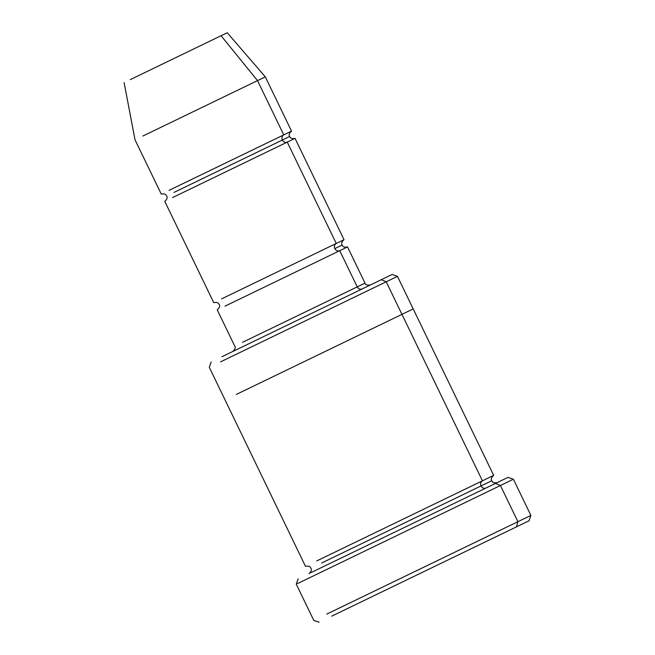 <?xml version="1.0" encoding="UTF-8"?>
<svg xmlns="http://www.w3.org/2000/svg" width="655" height="655" viewBox="0 0 655 655"><rect width="100%" height="100%" fill="white"/><g stroke="black" fill="none" stroke-linecap="round" stroke-linejoin="round"><path stroke-width="0.98" d="M357.229 286.874L242.522 342.319L365.007 283.107L357.229 286.874L339.732 250.685L347.518 246.927L339.732 250.685C337.702 251.389 336.056 250.693 334.795 248.605C336.056 250.693 337.702 251.389 339.732 250.685L357.229 286.874C358.481 288.961 360.127 289.649 362.158 288.953C360.127 289.649 358.481 288.961 357.229 286.874M516.476 526.857L529.019 520.791L530.886 515.419L517.908 521.691L516.476 526.857L331.676 616.183L516.476 526.857L517.908 521.691L530.886 515.419L513.389 479.239L500.42 485.511L513.389 479.239L508.026 477.364L495.483 483.431L500.42 485.511L517.908 521.691L500.42 485.511L297.485 583.605L500.42 485.511L495.483 483.431L310.691 572.765L495.483 483.431M401.957 314.359L413.199 308.923L397.454 276.353L392.083 274.486L381.276 279.71L386.213 281.789L397.454 276.353L386.213 281.789L482.424 480.811L316.75 560.909L493.673 475.374L482.424 480.811L401.957 314.359L236.283 394.449L401.957 314.359L386.213 281.789L220.538 361.879L386.213 281.789L381.276 279.71L221.971 356.721L381.276 279.71M221.071 35.73L257.513 80.614L221.071 35.73L130.28 79.623L227.236 32.75L265.3 76.848L257.513 80.614L283.754 134.889L291.54 131.131L169.055 190.343L283.754 134.889C281.945 136.052 281.462 137.771 282.321 140.047C283.574 142.135 285.22 142.831 287.25 142.127L295.037 138.369L287.25 142.127C285.22 142.831 283.574 142.135 282.321 140.047L173.993 192.414L282.321 140.047C281.462 137.771 281.945 136.052 283.754 134.889L257.513 80.614L265.3 76.848L291.54 131.131C289.248 133.039 288.626 134.832 289.674 136.494L282.321 140.047L289.674 136.494C290.329 138.344 292.114 138.975 295.037 138.369L344.022 239.689L221.537 298.901L344.022 239.689C341.73 241.605 341.108 243.39 342.147 245.052L334.795 248.605C333.944 246.329 334.427 244.61 336.236 243.447L287.25 142.127L336.236 243.447C334.427 244.61 333.944 246.329 334.795 248.605L342.147 245.052C342.802 246.91 344.595 247.533 347.518 246.927L365.007 283.107C365.195 284.778 366.98 285.4 370.378 284.982M172.552 197.581L287.25 142.127L172.552 197.581M225.033 306.139L339.732 250.685L225.033 306.139M413.199 308.923L493.673 475.374C491.381 477.29 490.759 479.083 491.799 480.745L480.991 485.969C482.244 488.057 483.889 488.753 485.928 488.049C483.889 488.753 482.244 488.057 480.991 485.969L321.687 562.981L480.991 485.969C480.14 483.693 480.614 481.974 482.424 480.811C480.614 481.974 480.14 483.693 480.991 485.969L491.799 480.745C492.454 482.596 494.247 483.218 497.17 482.612M326.747 614.112L517.908 521.691L326.747 614.112M142.815 136.06L257.513 80.614L142.815 136.06M124.114 82.604L135.028 139.826L161.269 194.101C164.192 193.495 165.985 194.117 166.64 195.976C167.68 197.638 167.058 199.423 164.765 201.339L213.751 302.659C216.674 302.053 218.459 302.675 219.114 304.534C220.309 305.705 219.687 307.498 217.247 309.897L234.744 346.086C235.931 347.265 235.309 349.049 232.869 351.457M211.164 361.945L209.297 367.316L305.5 566.338C308.423 565.732 310.216 566.362 310.871 568.212C311.911 569.875 311.289 571.668 309.004 573.575M298.148 578.823L296.273 584.194L313.77 620.383L319.141 622.25"/></g></svg>
